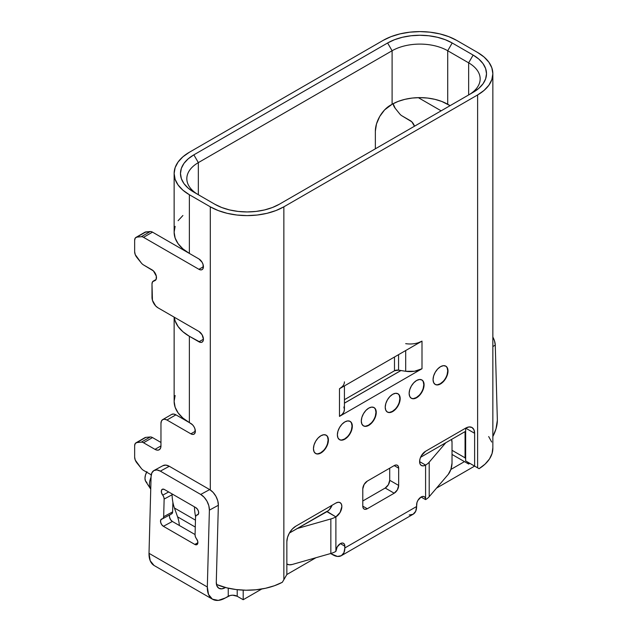<?xml version="1.0" encoding="UTF-8"?>
<svg xmlns="http://www.w3.org/2000/svg" width="632" height="632" viewBox="0 0 632 632"><rect width="100%" height="100%" fill="white"/><g stroke="black" fill="none" stroke-linecap="round" stroke-linejoin="round"><path stroke-width="0.95" d="M150.74 489.168A13.746 7.932 -60 0 1 150.637 489.002A13.746 7.932 -60 0 1 151.064 477.2A13.746 7.932 120 0 0 150.74 489.168M146.648 472.175A9.512 5.491 120 0 0 145.787 481.521L150.637 489.002M315.502 453.421A10.57 6.107 120 0 0 320.637 452.812L320.938 452.986A10.57 6.107 -60 0 1 315.645 453.515A10.57 6.107 -60 0 1 314.025 445.039A10.57 6.107 -60 0 1 320.938 435.724L323.797 434.729L326.223 435.203L327.842 437.067L328.411 440.038L327.842 443.672L326.223 447.409L323.797 450.679L320.938 452.986L318.07 453.981L315.645 453.515L314.025 451.651L313.456 448.673L314.025 445.039L315.645 441.302L318.07 438.031L320.938 435.724A10.57 6.107 -60 0 1 326.223 435.203A10.57 6.107 -60 0 1 327.842 443.672A10.57 6.107 -60 0 1 320.938 452.986L320.637 452.812A10.57 6.107 120 0 0 327.502 443.632A10.57 6.107 120 0 0 326.065 435.116M339.423 439.611A10.57 6.107 120 0 0 344.558 439.003L344.851 439.177A10.57 6.107 -60 0 1 339.566 439.698A10.57 6.107 -60 0 1 337.946 431.229A10.57 6.107 -60 0 1 344.851 421.915L347.719 420.92L350.144 421.394L351.763 423.258L352.332 426.229L351.763 429.863L350.144 433.599L347.719 436.87L344.851 439.177L341.991 440.172L339.566 439.698L337.946 437.834L337.377 434.863L337.946 431.229L339.566 427.493L341.991 424.222L344.851 421.915A10.57 6.107 -60 0 1 350.144 421.394A10.57 6.107 -60 0 1 351.763 429.863A10.57 6.107 -60 0 1 344.851 439.177L344.558 439.003A10.57 6.107 120 0 0 351.424 429.823A10.57 6.107 120 0 0 349.986 421.307M363.337 425.802A10.57 6.107 120 0 0 368.48 425.194L368.772 425.368A10.57 6.107 -60 0 1 363.487 425.889A10.57 6.107 -60 0 1 361.867 417.42A10.57 6.107 -60 0 1 368.772 408.106L371.64 407.111L374.057 407.577L375.685 409.449L376.253 412.419L375.685 416.053L374.057 419.79L371.64 423.061L368.772 425.368L365.912 426.363L363.487 425.889L361.867 424.025L361.299 421.054L361.867 417.42L363.487 413.683L365.912 410.413L368.772 408.106A10.57 6.107 -60 0 1 374.057 407.577A10.57 6.107 -60 0 1 375.685 416.053A10.57 6.107 -60 0 1 368.772 425.368L368.48 425.194A10.57 6.107 120 0 0 375.345 416.014A10.57 6.107 120 0 0 373.907 407.498M387.258 411.993A10.57 6.107 120 0 0 392.393 411.385L392.693 411.558A10.57 6.107 -60 0 1 387.408 412.08A10.57 6.107 -60 0 1 385.789 403.611A10.57 6.107 -60 0 1 392.693 394.297L395.553 393.302L397.978 393.768L399.606 395.632L400.175 398.61L399.606 402.244L397.978 405.981L395.553 409.252L392.693 411.558L389.833 412.554L387.408 412.08L385.789 410.215L385.22 407.245L385.789 403.611L387.408 399.874L389.833 396.604L392.693 394.297A10.57 6.107 -60 0 1 397.978 393.768A10.57 6.107 -60 0 1 399.606 402.244A10.57 6.107 -60 0 1 392.693 411.558L392.393 411.385A10.57 6.107 120 0 0 399.266 402.205A10.57 6.107 120 0 0 397.828 393.689M411.179 398.176A10.57 6.107 120 0 0 416.314 397.575L416.614 397.749A10.57 6.107 -60 0 1 411.329 398.271A10.57 6.107 -60 0 1 409.71 389.802A10.57 6.107 -60 0 1 416.614 380.48L419.474 379.492L421.899 379.958L423.519 381.823L424.096 384.801L423.519 388.427L421.899 392.164L419.474 395.435L416.614 397.749L413.755 398.745L411.329 398.271L409.71 396.406L409.141 393.428L409.71 389.802L411.329 386.065L413.755 382.795L416.614 380.48A10.57 6.107 -60 0 1 421.899 379.958A10.57 6.107 -60 0 1 423.519 388.427A10.57 6.107 -60 0 1 416.614 397.749L416.314 397.575A10.57 6.107 120 0 0 423.179 388.396A10.57 6.107 120 0 0 421.749 379.879M435.1 384.367A10.57 6.107 120 0 0 440.235 383.766L440.536 383.932A10.57 6.107 -60 0 1 435.251 384.461A10.57 6.107 -60 0 1 433.631 375.985A10.57 6.107 -60 0 1 440.536 366.671L443.395 365.675L445.821 366.149L447.44 368.014L448.009 370.992L447.44 374.618L445.821 378.355L443.395 381.625L440.536 383.932L437.676 384.928L435.251 384.461L433.631 382.597L433.062 379.619L433.631 375.985L435.251 372.256L437.676 368.977L440.536 366.671A10.57 6.107 -60 0 1 445.821 366.149A10.57 6.107 -60 0 1 447.44 374.618A10.57 6.107 -60 0 1 440.536 383.932L440.235 383.766A10.57 6.107 120 0 0 447.101 374.586A10.57 6.107 120 0 0 445.671 366.062M497.352 420.193A25.375 14.647 -60 0 1 492.849 436.514L495.986 428.907L497.352 420.193A25.375 14.647 120 0 0 497.337 419.537L495.267 345.08L494.477 340.79L492.849 337.069A12.687 7.086 -121.5 0 1 495.267 345.08L492.849 346.565L495.267 345.08L497.337 419.537A25.375 14.647 -60 0 1 497.352 420.193M409.236 515.001L413.115 514.251A16.914 9.764 -120 0 0 416.614 506.509L416.614 504.778A6.344 3.666 -60 0 1 421.102 497.013L422.816 496.412L424.269 496.697L425.249 497.819L425.589 499.604L425.589 465.073L423.298 465.871L421.362 465.492L420.059 463.999L419.608 461.621L420.059 458.714L421.362 455.727L425.589 451.264L465.658 428.133L469.086 426.94L471.993 427.501L473.945 429.736L474.624 433.307L474.624 466.108L477.618 467.838L477.618 94.95L283.855 206.814L283.855 579.702L286.849 574.52L286.849 541.719L287.528 537.366L289.472 532.879L292.387 528.952L295.815 526.187L335.884 503.056L338.175 502.258L340.111 502.638L341.406 504.123L341.865 506.509L340.111 512.402L335.884 516.865L335.884 551.388A6.344 3.666 -60 0 1 340.372 543.623L342.086 543.022L343.539 543.307L344.511 544.428L344.851 547.936L416.614 506.509L416.962 502.598L417.934 500.362L421.102 497.013A6.344 3.666 -60 0 1 424.269 496.697A6.344 3.666 -60 0 1 425.589 499.604L421.054 497.036L425.589 499.604A19.031 10.989 0 0 0 429.199 496.689A19.031 10.989 180 0 1 425.589 499.604L425.589 465.073A8.461 4.882 -60 0 1 421.362 465.492A8.461 4.882 -60 0 1 420.059 458.714A8.461 4.882 -60 0 1 425.589 451.264L465.658 428.133A12.687 7.323 -60 0 1 471.993 427.501A12.687 7.323 -60 0 1 474.624 433.307L465.658 428.133L474.624 433.307L474.624 466.108L479.08 468.683L469.813 463.335L479.08 468.683A52.014 30.028 0 0 0 492.849 448.333L492.849 73.715A52.014 30.028 180 0 1 477.618 94.95L477.618 467.838L479.08 468.683L485.084 464.117L489.476 458.966L492.091 453.436L492.842 447.717M198.337 194.727L198.337 162.621L392.101 50.75L392.101 104.272L384.58 109.921L379.729 116.462L376.49 123.935L375.353 131.203L375.353 148.804L375.353 131.203A21.14 12.206 -60 0 1 390.307 105.307L392.101 104.272L392.101 50.75A39.326 22.705 180 0 1 447.717 50.75L468.644 62.837L468.644 94.95L468.644 62.837A39.326 22.705 180 0 1 480.162 78.889A39.326 22.705 180 0 1 468.707 94.911A39.326 22.705 0 0 0 468.644 62.837L473.131 55.071L452.196 42.984L445.276 39.705L437.384 37.272L428.812 35.771L419.909 35.266L410.998 35.771L402.426 37.272L394.534 39.705L387.613 42.984L193.858 154.848L188.178 158.845L183.952 163.404L181.352 168.349L180.476 173.492L181.352 178.635L183.952 183.588L188.178 188.146L193.858 192.136L214.785 204.223L221.706 207.501L229.598 209.935L238.169 211.436L247.08 211.949L255.992 211.436L264.555 209.935L272.447 207.501L279.368 204.223L473.131 92.359L478.811 88.361L483.03 83.803L485.629 78.858L486.506 73.715L485.629 68.572L483.03 63.627L478.811 59.068L473.131 55.071A45.67 26.37 180 0 1 473.131 92.359L279.368 204.223A45.67 26.37 180 0 1 214.785 204.223L193.858 192.136A45.67 26.37 180 0 1 193.85 192.136A45.67 26.37 180 0 1 193.858 154.848L198.337 162.621L198.337 194.727M175.135 226.335L174.132 232.189A52.014 30.028 0 0 0 189.371 253.424L198.938 258.946L202.106 262.296L203.085 264.539L203.085 268.497L202.106 269.619L200.652 269.904L198.938 269.303L143.535 237.324A6.344 3.666 -120 0 0 141.292 236.724L136.891 237.111L135.248 238.059L134.648 240.302L134.648 251.694L135.248 254.633L141.292 262.952A6.344 3.666 -120 0 0 143.535 264.942L153.434 270.93L156.325 276.16L156.136 279.376L155.369 280.363L152.596 281.73L151.996 283.973L152.446 300.35L155.685 305.959L157.976 307.8L198.938 331.452L202.106 334.802L203.425 339.226L203.085 341.003L202.106 342.125L200.652 342.41L189.371 336.287L189.371 422.603L192.578 424.854L194.04 426.813L195.012 429.057L195.012 433.023L194.04 434.137L192.578 434.421L190.864 433.829L166.943 420.019L175.917 414.837L190.896 423.487L175.917 414.837L173.626 414.039L171.683 414.418L162.716 419.601L161.421 421.086L160.963 423.472L160.963 445.908L160.512 448.293L159.209 449.779L157.273 450.158L154.982 449.36L143.535 442.756A6.344 3.666 -120 0 0 141.292 442.155L136.891 442.55L135.248 443.498L134.648 445.742L134.648 457.134L135.248 460.072L141.292 468.391A6.344 3.666 -120 0 0 143.535 470.374L151.245 474.829L143.535 470.374A6.344 3.666 60 0 1 141.292 468.391L136.891 462.908A6.344 3.666 60 0 1 134.648 457.134L134.648 445.742A6.344 3.666 60 0 1 135.967 442.834A6.344 3.666 60 0 1 136.891 442.55L144.823 437.715M175.135 395.514L174.132 401.367A52.014 30.028 0 0 0 189.371 422.603L190.864 423.472A6.344 3.666 60 0 1 195.012 429.057A6.344 3.666 60 0 1 194.04 434.137A6.344 3.666 60 0 1 190.864 433.829L166.943 420.019L164.652 419.221L162.716 419.601A8.461 4.882 60 0 0 160.963 423.472L160.963 445.908L154.982 449.36L160.963 445.908A8.461 4.882 60 0 1 159.209 449.779A8.461 4.882 60 0 1 154.982 449.36L143.535 442.756L152.51 437.573A6.344 3.666 -120 0 0 150.266 436.973L141.292 442.155L150.266 436.973L145.866 437.368L136.891 442.55L141.292 442.155A6.344 3.666 60 0 1 143.535 442.756L152.51 437.573L160.963 442.455L152.51 437.573A6.344 3.666 -120 0 0 150.266 436.973L145.866 437.368A6.344 3.666 -120 0 0 144.933 437.652L135.967 442.834M326.91 511.375L289.385 533.045L326.91 511.683A8.461 4.882 120 0 0 332.092 505.244L329.201 509.834L326.91 511.683A6.344 3.666 180 0 1 325.235 512.378L325.235 512.378A6.344 3.666 0 0 0 326.91 511.683L335.884 516.865L326.91 511.375M465.057 431.617L420.572 457.299L465.057 431.617L465.057 457.821L452.022 450.3L465.057 457.821L465.057 431.617M465.658 458.856L465.658 460.933L474.624 466.108L465.658 460.933L465.658 428.133L465.658 458.856L465.057 457.821L465.658 458.856M414.474 126.226L411.78 121.779L401.881 115.79A6.344 3.666 60 0 1 399.637 113.8L395.237 108.325L393.096 103.711A6.344 3.666 60 0 0 395.237 108.325L399.637 113.8A6.344 3.666 60 0 0 401.881 115.79L410.334 120.672A6.344 3.666 60 0 1 414.474 126.226M418.289 97.636L441.136 110.829L418.289 97.636M450.103 105.647L447.717 104.272L447.717 50.75L447.717 104.272A39.326 22.705 0 0 0 392.101 104.272L398.057 101.444L404.859 99.35L412.23 98.055L419.909 97.62L427.58 98.055L434.958 99.35L441.752 101.444L450.103 105.647M398.563 370.147L405.689 371.276L405.689 350.539L405.689 371.276L400.933 370.55L344.424 403.169L400.933 370.55L344.424 403.137L400.933 370.51L398.563 370.147A4.226 2.441 0 0 0 394.487 370.779L394.487 357.001L394.487 370.779L344.424 399.685L394.487 370.779L398.563 370.147L398.563 354.655L398.563 370.147M341.351 555.678A16.914 9.764 60 0 1 332.89 554.841L331.397 553.98L331.397 553.308L331.397 553.98A6.344 3.666 0 0 0 330.536 553.561L337.472 556.437L341.351 555.678L343.942 552.7L344.851 547.936A16.914 9.764 60 0 1 341.351 555.678L413.115 514.251L415.706 511.264L416.614 506.509L344.851 547.936L344.851 546.214L340.372 543.623A6.344 3.666 -60 0 1 343.539 543.307A6.344 3.666 -60 0 1 344.851 546.214L340.372 543.623L337.196 546.972L335.884 551.388A19.031 10.989 180 0 1 330.844 553.474L330.844 518.951L297.198 528.534L330.844 518.951A19.031 10.989 180 0 0 335.884 516.865A19.031 10.989 180 0 1 330.844 518.951L330.844 553.474A19.031 10.989 0 0 0 335.884 551.388L335.884 516.865A8.461 4.882 -60 0 0 341.406 509.408A8.461 4.882 -60 0 0 340.111 502.638A8.461 4.882 -60 0 0 335.884 503.056L295.815 526.187A12.687 7.323 -60 0 0 286.849 541.719L286.849 574.52L282.33 582.277L274.414 585.738L265.511 588.274L255.928 589.782L246.022 590.217L236.155 589.553L226.691 587.815L216.468 584.474A52.014 30.028 0 0 0 282.33 582.277L283.855 579.702L283.855 206.814L275.979 210.543L266.981 213.324L257.224 215.03L247.08 215.607L236.929 215.03L227.172 213.324L218.182 210.543L210.298 206.814L189.371 194.727L189.371 253.424L189.371 194.727L182.901 190.177L178.098 184.986L175.135 179.354L174.132 173.492L175.135 167.638L178.098 162.005L182.901 156.807L189.371 152.257L383.126 40.393A52.014 30.028 180 0 1 456.683 40.393L477.618 52.48A52.014 30.028 180 0 1 492.849 73.715L491.846 79.569L488.892 85.201L484.08 90.4L477.618 94.95L283.855 206.814A52.014 30.028 180 0 1 210.298 206.814L210.298 489.974L210.298 206.814L189.371 194.727A52.014 30.028 180 0 1 174.132 173.492A52.014 30.028 180 0 1 189.371 152.257L383.126 40.393L391.011 36.664L400.001 33.883L409.757 32.177L419.909 31.6L430.052 32.177L439.809 33.883L448.799 36.664L456.683 40.393L477.618 52.48L484.08 57.03L488.892 62.22L491.846 67.853L492.849 73.715M488.686 436.554L491.688 442.021M154.058 565.474L150.211 560.75L149.01 553.316L151.088 476.465L149.01 553.316L207.32 586.986L208.52 594.42L212.368 599.136L218.253 600.4L225.253 597.998L230.301 595.478L232.726 595.202L237.213 596.276L243.194 599.729L261.767 589L243.194 599.729L243.194 590.138L243.194 599.729L237.213 596.276A6.344 3.666 0 0 0 228.239 596.276L228.239 588.187L228.239 596.276L225.253 597.998A25.375 14.647 -60 0 1 212.565 599.255A25.375 14.647 -60 0 1 207.32 586.986L209.39 510.135L207.32 586.986L149.01 553.316A25.375 14.647 120 0 0 154.255 565.593L212.565 599.255M162.882 465.697L165.853 465.097L169.305 466.282L160.338 471.132L200.707 494.437L209.674 489.587L169.305 466.282L209.674 489.587L213.087 492.368L215.931 496.325L217.787 500.86L218.356 505.284L209.39 510.135L208.821 505.711L206.964 501.176L204.12 497.218L200.707 494.437L160.338 471.132L156.886 469.947L153.916 470.548L151.877 472.839L151.088 476.465A12.687 7.552 61.6 0 1 154.018 470.484A12.687 7.552 61.6 0 1 160.338 471.132L169.305 466.282A12.687 7.552 -118.4 0 0 162.985 465.642L154.018 470.484M342.157 386.752L339.471 388.767L422.002 341.122L422.002 368.74L414.434 371.268L405.689 371.276A16.914 9.764 0 0 0 422.002 368.74L339.471 416.393L422.002 368.74L422.002 341.122L418.502 342.67M343.855 406.976L344.424 409.497L343.848 412.024L342.157 414.371L339.471 416.393L339.471 388.767L422.002 341.122A16.914 9.764 180 0 1 405.689 343.658M367.279 508.752L365.565 509.345L364.111 509.06L363.139 507.946L362.792 506.161L362.792 488.899L364.111 484.475L367.279 481.126L394.194 465.594L395.909 464.994L397.362 465.278L398.334 466.392L398.673 468.178L398.673 485.447L397.362 489.863L394.194 493.213L367.279 508.752A6.344 3.666 -60 0 1 364.111 509.06A6.344 3.666 -60 0 1 362.792 506.161L367.279 508.752L362.792 506.161L362.792 488.899A6.344 3.666 -60 0 1 367.279 481.126L394.194 465.594A6.344 3.666 -60 0 1 397.362 465.278A6.344 3.666 -60 0 1 398.673 468.178L394.194 465.594L398.673 468.178L398.673 485.447A6.344 3.666 -60 0 1 394.194 493.213L385.22 488.03A6.344 3.666 120 0 0 389.707 480.265L398.673 485.447L389.707 480.265L388.396 484.689L385.22 488.03L394.194 493.213L367.279 508.752M198.282 194.696A39.326 22.705 180 0 1 186.819 178.674A39.326 22.705 180 0 1 198.337 162.621A39.326 22.705 0 0 0 198.282 194.696M174.132 317.138L174.132 401.367L175.135 407.229L178.098 412.862L182.901 418.052L189.371 422.603L189.371 336.287A52.014 30.028 180 0 1 174.266 317.209L175.135 320.914L178.098 326.547L182.901 331.737L189.371 336.287L198.938 341.809L203.425 339.226L198.938 341.809A6.344 3.666 60 0 0 202.106 342.125A6.344 3.666 60 0 0 203.085 337.046A6.344 3.666 60 0 0 198.938 331.452L157.976 307.8A8.461 4.882 60 0 1 151.996 297.443L151.996 283.973A6.344 3.666 60 0 1 153.307 281.066A6.344 3.666 60 0 1 154.24 280.782L155.875 279.834L154.24 280.782A6.344 3.666 60 0 0 155.164 280.497L155.188 280.482M469.813 463.335L467.451 461.968L468.644 462.656L468.644 464.038A39.326 22.705 0 0 0 469.813 463.335L468.644 462.656L468.644 464.038L452.022 454.44L468.644 464.038L467.451 461.968L468.644 464.038A39.326 22.705 180 0 0 469.813 463.335M174.132 173.492L174.132 232.189L175.135 238.051L178.098 243.683L182.901 248.874L189.371 253.424L198.938 258.946A6.344 3.666 60 0 1 203.085 264.539A6.344 3.666 60 0 1 202.106 269.619A6.344 3.666 60 0 1 198.938 269.303L143.535 237.324L152.51 232.142L198.969 258.97L152.51 232.142A6.344 3.666 -120 0 0 150.266 231.541L144.823 232.284M190.864 433.829L195.351 431.237L190.864 433.829M198.938 269.303L203.425 266.72L198.938 269.303M182.901 215.504L178.098 220.694M419.608 461.621L425.589 465.073L419.608 461.621M389.707 468.178L389.707 480.265L389.707 468.178M362.792 500.978L385.22 488.03L362.792 500.978M135.967 237.403A6.344 3.666 60 0 1 136.891 237.111L145.866 231.936A6.344 3.666 -120 0 0 144.933 232.221L135.967 237.403A6.344 3.666 60 0 0 134.648 240.302L134.648 251.694A6.344 3.666 60 0 0 136.891 257.477L141.292 262.952A6.344 3.666 60 0 0 143.535 264.942L151.996 269.825A6.344 3.666 60 0 1 156.136 275.41A6.344 3.666 60 0 1 155.164 280.497M136.891 237.111L141.292 236.724L150.266 231.541L145.866 231.936L136.891 237.111M150.266 231.541L141.292 236.724A6.344 3.666 60 0 1 143.535 237.324L152.51 232.142A6.344 3.666 -120 0 0 150.266 231.541M162.716 419.601A8.461 4.882 60 0 1 166.943 420.019L175.917 414.837A8.461 4.882 -120 0 0 171.683 414.418M344.424 381.862A16.914 9.764 180 0 1 339.471 388.767L339.471 416.393A16.914 9.764 0 0 0 344.424 409.489L344.424 385.907M286.849 564.028A8.461 6.194 -40.5 0 0 292.158 564.495L330.844 553.474L292.158 564.495L289.258 564.795L286.802 563.997M225.482 587.515L224.621 587.278L225.253 587.642L221.753 588.842L218.806 588.21L216.887 585.848L216.286 582.135L218.356 505.284L216.286 582.135A12.687 7.323 -60 0 0 218.909 588.274L218.909 588.274A12.687 7.323 -60 0 0 225.253 587.642L225.482 587.515M464.457 461.621L450.845 469.481L464.457 461.621M436.538 488.102L474.624 466.108L436.538 488.102M286.849 574.52L315.961 557.716L286.849 574.52M237.213 589.68L237.213 596.276L237.213 589.68M169.739 515.009L169.818 514.859A4.226 2.52 -118.4 0 0 172.37 521.455L195.067 534.561L172.37 521.455L163.404 526.306L161.602 524.528L160.591 522.04L160.773 519.86L163.214 518.248L163.664 516.723L164.138 499.075L163.791 497.084L161.508 492.747L161.444 490.424L162.558 489.168L164.399 489.492L195.794 507.622L197.595 509.4L198.614 511.888L198.424 514.061L195.983 515.68L195.541 517.197L195.059 534.854L195.414 536.837L197.698 541.174L197.761 543.496L196.639 544.752L194.806 544.428L163.404 526.306L172.37 521.455L170.569 519.678L169.558 517.189M162.685 518.722A4.226 2.52 61.6 0 1 162.084 518.896A4.226 2.52 61.6 0 0 161.492 519.077A4.226 2.52 61.6 0 0 160.694 522.514A4.226 2.52 61.6 0 0 163.404 526.306L194.806 544.428L197.879 542.762L194.806 544.428A4.226 2.52 61.6 0 0 196.907 544.642A4.226 2.52 61.6 0 0 196.473 538.748A4.226 2.52 61.6 0 1 195.059 534.854L195.541 517.197A4.226 2.52 61.6 0 1 196.513 515.206A4.226 2.52 61.6 0 1 197.113 515.025A4.226 2.52 61.6 0 0 197.713 514.843A4.226 2.52 61.6 0 0 198.511 511.414A4.226 2.52 61.6 0 0 195.794 507.622L164.399 489.492A4.226 2.52 61.6 0 0 162.29 489.279A4.226 2.52 61.6 0 0 162.724 495.172L168.673 491.957L162.724 495.172A4.226 2.52 61.6 0 1 164.138 499.075L163.664 516.723L172.631 511.881L163.664 516.723A4.226 2.52 61.6 0 1 162.685 518.722L171.651 513.871A4.226 2.52 -118.4 0 0 172.631 511.881L172.892 502.282L172.631 511.881L172.18 513.397L171.051 514.053M218.356 505.284A12.687 7.552 -118.4 0 0 209.674 489.587L200.707 494.437A12.687 7.552 61.6 0 1 209.39 510.135L218.356 505.284M197.113 515.025L198.187 514.44L197.113 515.025M164.138 499.075L172.062 494.785L164.138 499.075M195.604 516.597A63.429 36.624 -60 0 1 194.466 506.856A63.429 36.624 -60 0 0 195.604 516.597M174.432 508.002L195.454 520.144L174.432 508.002L177.584 516.85L174.432 508.002A63.429 36.624 120 0 1 172.038 493.908A63.429 36.624 120 0 0 174.432 508.002M195.272 527.064L177.584 516.85L195.272 527.064M179.354 525.484A50.742 29.293 120 0 0 177.584 516.85A50.742 29.293 -60 0 1 179.354 525.484M448.278 474.356L429.199 496.689L448.278 474.356L450.924 469.236L452.022 463.074L452.022 442.361L451.501 439.445A8.461 3.057 -74.1 0 1 452.022 442.361L452.022 463.074A8.461 3.057 -74.1 0 1 448.278 474.356M429.199 462.166A19.031 10.989 180 0 1 425.589 465.073A19.031 10.989 180 0 0 429.199 462.166L429.199 496.689L429.199 462.166L445.797 442.74L429.199 462.166M468.644 62.837L447.717 50.75L452.196 42.984L473.131 55.071L468.644 62.837M193.858 154.848L387.613 42.984L392.101 50.75L198.337 162.621L193.858 154.848M452.196 42.984L447.717 50.75A39.326 22.705 0 0 0 392.101 50.75L387.613 42.984A45.67 26.37 180 0 1 452.196 42.984M437.376 384.762L440.235 383.766L443.095 381.452M447.148 374.444L447.717 370.818L447.148 367.84M413.454 398.571L416.314 397.575L419.182 395.269M423.227 388.261L423.796 384.627L423.227 381.649M389.533 412.38L392.393 411.385L395.261 409.078M399.305 402.07L399.874 398.437L399.305 395.466M365.612 426.189L368.48 425.194L371.34 422.887M375.384 415.88L375.953 412.246L375.384 409.275M341.699 439.998L344.558 439.003L347.418 436.696M351.463 429.689L352.032 426.055L351.463 423.084M317.778 453.808L320.637 452.812L323.497 450.505M327.542 443.498L328.111 439.872L327.542 436.894M146.94 482.635L145.479 480.96L144.965 478.282L145.479 475.011L146.94 471.646M156.096 279.455L153.418 281.011M198.345 514.211L196.591 515.167"/></g></svg>
